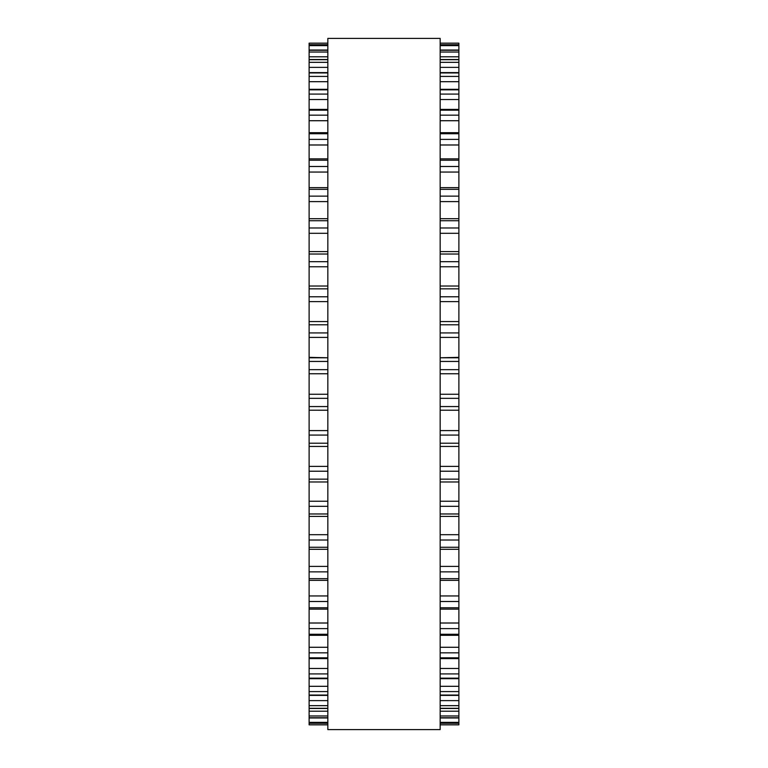 <?xml version="1.0" encoding="UTF-8"?>
<svg xmlns="http://www.w3.org/2000/svg" width="768" height="768" viewBox="0 0 768 768"><rect width="100%" height="100%" fill="white"/><g stroke="black" fill="none" stroke-linecap="round" stroke-linejoin="round"><path stroke-width="1.15" d="M327.84 43.152L309.12 43.152L309.12 724.848L327.84 724.848M440.16 43.152L458.88 43.152L458.88 724.848L440.16 724.848M458.88 357.773L440.16 357.773L458.88 357.35M309.12 357.773L327.84 357.773L309.12 357.35M309.12 44.736L327.84 44.736L309.12 44.717M458.88 44.736L440.16 44.736L458.88 44.717M327.84 384L327.84 729.6L440.16 729.6L440.16 38.4L327.84 38.4L327.84 384M458.88 43.181L440.16 43.181M327.84 43.181L309.12 43.181M458.88 45.619L440.16 45.619M327.84 45.619L309.12 45.619M458.88 50.035L440.16 50.035M327.84 50.035L309.12 50.035M458.88 50.266L440.16 50.266M327.84 50.266L309.12 50.266M458.88 52.032L440.16 52.032M327.84 52.032L309.12 52.032M458.88 56.794L440.16 56.794M327.84 56.794L309.12 56.794M458.88 59.702L440.16 59.702M327.84 59.702L309.12 59.702M458.88 62.333L440.16 62.333M327.84 62.333L309.12 62.333M458.88 67.382L440.16 67.382M327.84 67.382L309.12 67.382M458.88 72.95L440.16 72.95M327.84 72.95L309.12 72.95M458.88 76.406L440.16 76.406M327.84 76.406L309.12 76.406M458.88 81.686L440.16 81.686M327.84 81.686L309.12 81.686M458.88 89.846L440.16 89.846M327.84 89.846L309.12 89.846M458.88 94.09L440.16 94.09M327.84 94.09L309.12 94.09M458.88 99.533L440.16 99.533M327.84 99.533L309.12 99.533M458.88 110.189L440.16 110.189M327.84 110.189L309.12 110.189M458.88 115.162L440.16 115.162M327.84 115.162L309.12 115.162M458.88 120.72L440.16 120.72M327.84 120.72L309.12 120.72M458.88 133.738L440.16 133.738M327.84 133.738L309.12 133.738M458.88 139.392L440.16 139.392M327.84 139.392L309.12 139.392M458.88 144.989L440.16 144.989M327.84 144.989L309.12 144.989M458.88 160.224L440.16 160.224M327.84 160.224L309.12 160.224M458.88 166.493L440.16 166.493M327.84 166.493L309.12 166.493M458.88 172.051L440.16 172.051M327.84 172.051L309.12 172.051M458.88 189.331L440.16 189.331M327.84 189.331L309.12 189.331M458.88 196.138L440.16 196.138M327.84 196.138L309.12 196.138M458.88 201.61L440.16 201.61M327.84 201.61L309.12 201.61M458.88 220.723L440.16 220.723M327.84 220.723L309.12 220.723M458.88 227.99L440.16 227.99M327.84 227.99L309.12 227.99M458.88 233.309L440.16 233.309M327.84 233.309L309.12 233.309M458.88 254.026L440.16 254.026M327.84 254.026L309.12 254.026M458.88 261.667L440.16 261.667M327.84 261.667L309.12 261.667M458.88 266.765L440.16 266.765M327.84 266.765L309.12 266.765M458.88 288.854L440.16 288.854M327.84 288.854L309.12 288.854M458.88 296.784L440.16 296.784M327.84 296.784L309.12 296.784M458.88 301.603L440.16 301.603M327.84 301.603L309.12 301.603M458.88 324.797L440.16 324.797M327.84 324.797L309.12 324.797M458.88 332.918L440.16 332.918M327.84 332.918L309.12 332.918M458.88 337.402L440.16 337.402M327.84 337.402L309.12 337.402M458.88 361.44L440.16 361.44M327.84 361.44L309.12 361.44M458.88 369.658L440.16 369.658M327.84 369.658L309.12 369.658M458.88 373.747L440.16 373.747M327.84 373.747L309.12 373.747M458.88 394.253L440.16 394.253M327.84 394.253L309.12 394.253M458.88 398.342L440.16 398.342M327.84 398.342L309.12 398.342M458.88 406.56L440.16 406.56M327.84 406.56L309.12 406.56M458.88 410.218L440.16 410.218L458.88 410.227M327.84 410.218L309.12 410.218L327.84 410.227M458.88 430.598L440.16 430.598M327.84 430.598L309.12 430.598M458.88 435.082L440.16 435.082M327.84 435.082L309.12 435.082M458.88 443.203L440.16 443.203M327.84 443.203L309.12 443.203M458.88 466.397L440.16 466.397M327.84 466.397L309.12 466.397M458.88 471.216L440.16 471.216M327.84 471.216L309.12 471.216M458.88 479.146L440.16 479.146M327.84 479.146L309.12 479.146M458.88 501.235L440.16 501.235M327.84 501.235L309.12 501.235M458.88 506.333L440.16 506.333M327.84 506.333L309.12 506.333M458.88 513.974L440.16 513.974M327.84 513.974L309.12 513.974M458.88 534.691L440.16 534.691M327.84 534.691L309.12 534.691M458.88 540.01L440.16 540.01M327.84 540.01L309.12 540.01M458.88 547.277L440.16 547.277M327.84 547.277L309.12 547.277M458.88 566.39L440.16 566.39M327.84 566.39L309.12 566.39M458.88 571.862L440.16 571.862M327.84 571.862L309.12 571.862M458.88 578.669L440.16 578.669M327.84 578.669L309.12 578.669M458.88 595.949L440.16 595.949M327.84 595.949L309.12 595.949M458.88 601.507L440.16 601.507M327.84 601.507L309.12 601.507M458.88 607.776L440.16 607.776M327.84 607.776L309.12 607.776M458.88 623.011L440.16 623.011M327.84 623.011L309.12 623.011M458.88 628.608L440.16 628.608M327.84 628.608L309.12 628.608M458.88 634.262L440.16 634.262M327.84 634.262L309.12 634.262M458.88 647.28L440.16 647.28M327.84 647.28L309.12 647.28M458.88 652.838L440.16 652.838M327.84 652.838L309.12 652.838M458.88 657.811L440.16 657.811M327.84 657.811L309.12 657.811M458.88 668.467L440.16 668.467M327.84 668.467L309.12 668.467M458.88 673.91L440.16 673.91M327.84 673.91L309.12 673.91M458.88 678.154L440.16 678.154M327.84 678.154L309.12 678.154M458.88 686.314L440.16 686.314M327.84 686.314L309.12 686.314M458.88 691.594L440.16 691.594M327.84 691.594L309.12 691.594M458.88 695.05L440.16 695.05M327.84 695.05L309.12 695.05M458.88 700.618L440.16 700.618M327.84 700.618L309.12 700.618M458.88 705.667L440.16 705.667M327.84 705.667L309.12 705.667M458.88 708.298L440.16 708.298M327.84 708.298L309.12 708.298M458.88 711.206L440.16 711.206M327.84 711.206L309.12 711.206M458.88 715.968L440.16 715.968M327.84 715.968L309.12 715.968M458.88 717.734L440.16 717.734M327.84 717.734L309.12 717.734M458.88 717.965L440.16 717.965M327.84 717.965L309.12 717.965M458.88 722.381L440.16 722.381M327.84 722.381L309.12 722.381M458.88 723.264L440.16 723.264L458.88 723.283M327.84 723.264L309.12 723.264L327.84 723.283M458.88 724.819L440.16 724.819M327.84 724.819L309.12 724.819M458.88 50.179L440.16 50.179M327.84 50.179L309.12 50.179M458.88 59.52L440.16 59.52M327.84 59.52L309.12 59.52M458.88 72.605L440.16 72.605M327.84 72.605L309.12 72.605M458.88 89.309L440.16 89.309M327.84 89.309L309.12 89.309M458.88 109.411L440.16 109.411M327.84 109.411L309.12 109.411M458.88 132.691L440.16 132.691M327.84 132.691L309.12 132.691M458.88 158.87L440.16 158.87M327.84 158.87L309.12 158.87M458.88 187.642L440.16 187.642M327.84 187.642L309.12 187.642M458.88 218.678L440.16 218.678M327.84 218.678L309.12 218.678M458.88 251.597L440.16 251.597M327.84 251.597L309.12 251.597M458.88 286.022L440.16 286.022M327.84 286.022L309.12 286.022M458.88 321.552L440.16 321.552M327.84 321.552L309.12 321.552M458.88 446.448L440.16 446.448M327.84 446.448L309.12 446.448M458.88 481.978L440.16 481.978M327.84 481.978L309.12 481.978M458.88 516.403L440.16 516.403M327.84 516.403L309.12 516.403M458.88 549.322L440.16 549.322M327.84 549.322L309.12 549.322M458.88 580.358L440.16 580.358M327.84 580.358L309.12 580.358M458.88 609.13L440.16 609.13M327.84 609.13L309.12 609.13M458.88 635.309L440.16 635.309M327.84 635.309L309.12 635.309M458.88 658.589L440.16 658.589M327.84 658.589L309.12 658.589M458.88 678.691L440.16 678.691M327.84 678.691L309.12 678.691M458.88 695.395L440.16 695.395M327.84 695.395L309.12 695.395M458.88 708.48L440.16 708.48M327.84 708.48L309.12 708.48M458.88 717.821L440.16 717.821M327.84 717.821L309.12 717.821"/></g></svg>
